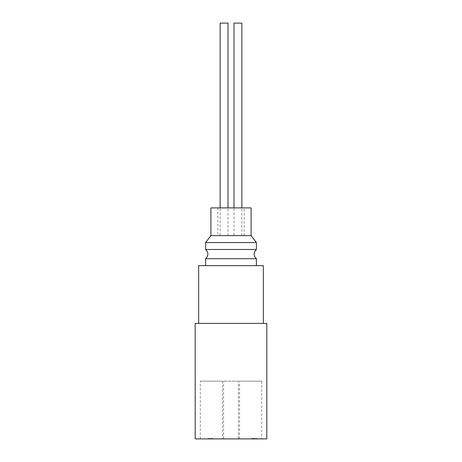<?xml version="1.0" encoding="UTF-8"?>
<svg xmlns="http://www.w3.org/2000/svg" width="462" height="462" viewBox="0 0 462 462"><rect width="100%" height="100%" fill="white"/><g stroke="black" fill="none" stroke-linecap="round" stroke-linejoin="round"><path stroke-width="0.35" stroke-dasharray="2.31 1.73" d="M255.365 438.9L251.501 438.9L257.005 438.9L257.005 438.438L251.311 438.438L257.005 438.438L257.005 438.9L251.311 438.9L251.311 438.438L251.311 438.9L255.365 438.9L255.365 438.438M252.471 438.9L252.471 438.438L252.471 438.9M254.909 438.9L254.909 438.438L254.909 438.9M256.144 438.9L256.144 438.438M256.624 438.9L256.624 438.438M251.501 438.9L251.501 438.438L251.501 438.9M251.571 438.9L251.571 438.438M212.653 438.9L212.653 438.438L208.143 438.438L212.653 438.438L212.653 438.9L208.143 438.9L208.143 438.438L208.143 438.9L212.653 438.9M211.013 438.9L211.013 438.438L211.013 438.9M210.054 438.9L210.054 438.438M209.823 438.9L208.143 438.9L209.823 438.9L209.823 438.438L209.823 438.9M208.143 438.9L208.143 438.438L208.143 438.9M220.143 23.1L227.997 23.1M220.143 235.62L227.997 235.62L220.143 235.62L220.143 207.9M234.003 23.1L241.857 23.1M234.003 235.62L241.857 235.62L234.003 235.62L234.003 207.9M217.833 207.9L244.167 207.9L217.833 207.9L217.833 235.62L244.167 235.62L217.833 235.62M210.903 207.9L251.097 207.9M251.097 235.62L210.903 235.62M256.41 249.48L205.59 249.48M205.59 258.72L256.41 258.72M256.41 242.55L205.59 242.55M205.59 265.65L256.41 265.65L205.59 265.65M198.66 265.65L263.34 265.65M198.66 323.4L263.34 323.4L198.66 323.4M238.392 381.15L223.608 381.15L238.392 381.15L238.392 438.9L223.608 438.9L238.392 438.9M222.453 381.15L200.277 381.15L222.453 381.15L222.453 438.9L200.277 438.9L222.453 438.9M261.723 381.15L239.547 381.15L261.723 381.15L261.723 438.9L239.547 438.9L261.723 438.9M266.805 438.9L195.195 438.9M266.805 323.4L195.195 323.4M253.869 438.9L253.869 438.438M253.782 438.9L253.782 438.438M253.54 438.9L253.54 438.438M227.997 235.62L227.997 207.9M241.857 235.62L241.857 207.9M244.167 235.62L244.167 207.9M223.608 438.9L223.608 381.15M200.277 438.9L200.277 381.15M239.547 438.9L239.547 381.15"/><path stroke-width="0.69" d="M227.997 207.9L227.997 23.1L220.143 23.1L220.143 207.9M241.857 207.9L241.857 23.1L234.003 23.1L234.003 207.9M251.097 207.9L210.903 207.9L210.903 235.62L251.097 235.62L251.097 207.9M231 249.48L256.41 249.48C253.361 252.558 253.361 255.642 256.41 258.72L205.59 258.72C208.639 255.642 208.639 252.558 205.59 249.48L231 249.48M205.59 249.48L205.59 242.55L256.41 242.55L256.41 249.48M205.59 265.65L205.59 258.72M263.34 323.4L263.34 265.65L198.66 265.65L198.66 323.4M195.195 438.9L266.805 438.9L266.805 323.4L195.195 323.4L195.195 438.9M210.903 235.62L205.59 242.55M251.097 235.62L256.41 242.55M256.41 265.65L256.41 258.72"/></g></svg>
